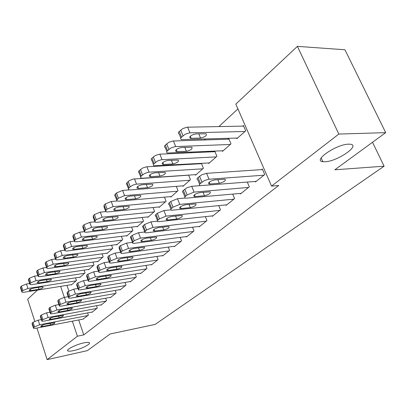 <?xml version="1.0" encoding="UTF-8"?>
<svg xmlns="http://www.w3.org/2000/svg" width="406" height="406" viewBox="0 0 406 406"><rect width="100%" height="100%" fill="white"/><g stroke="black" fill="none" stroke-linecap="round" stroke-linejoin="round"><path stroke-width="0.61" d="M325.084 161.755L322.877 161.695C312.356 160.857 336.153 144.313 348.521 144.16L350.297 144.221C360.944 145.241 337.208 161.466 325.084 161.755M73.476 350.647C70.751 351.236 68.934 351.352 68.03 350.992C65.082 350.043 75.82 344.501 83.819 342.887C86.442 342.334 88.198 342.228 89.071 342.568C92.02 343.542 81.433 348.998 73.476 350.647M237.931 108.904L218.875 126.576M205.411 139.06L204.431 139.969M191.272 152.169L190.617 152.778M177.752 164.709L177.392 165.039M235.835 104.093L297.405 46.37L338.827 134.071L271.538 186.1L235.835 104.093M338.827 134.071L385.7 132.64L344.938 49.765L297.405 46.37M34.759 321.258L27.659 299.247L37.418 290.102M385.7 132.64L334.848 169.794L384.112 166.191L372.52 142.273M384.112 166.191L155.153 324.404L110.178 333.96L87.351 350.642L47.137 359.63L36.946 328.033M222.229 150.793L222.473 151.372L231.004 143.836L228.756 138.563L228.04 139.202M240.21 193.449L240.418 193.946L249.335 186.836L247.31 182.086M195.362 174.651L195.57 175.164L203.406 168.236L201.412 163.374M200.655 163.719L201.016 163.4M212.14 215.911L212.318 216.352L220.499 209.831L218.778 205.644M170.616 196.621L170.794 197.077L178.021 190.688L176.3 186.359M186.318 236.566L186.471 236.962L194.007 230.953L192.53 227.233M147.743 216.911L147.901 217.322L154.584 211.414L153.092 207.532M162.486 255.628L162.623 255.983L169.581 250.431L168.297 247.097M126.545 235.713L126.682 236.089L132.884 230.603L131.574 227.101M140.425 273.268L140.542 273.588L146.992 268.447L145.871 265.438M106.839 253.187L106.961 253.527L112.731 248.426L111.579 245.244M119.937 289.64L120.044 289.935L126.038 285.154L125.048 282.429M88.478 269.467L88.584 269.777L93.964 265.022L92.944 262.119M100.871 304.881L100.962 305.15L106.55 300.694L105.672 298.212M71.324 284.672L71.42 284.956L76.45 280.51L75.536 277.851M83.078 319.101L88.376 315.188L87.589 312.914M66.954 285.372L68.853 290.96M78.693 319.948L83.768 334.894L278.739 185.481L271.538 186.1M91.822 312.112L91.908 312.366L97.303 308.068L96.476 305.688M79.759 277.197L79.86 277.496L85.062 272.898L84.093 270.122M110.239 297.395L110.336 297.674L116.121 293.061L115.187 290.463M97.501 261.469L97.613 261.794L103.185 256.871L102.099 253.831M129.996 281.607L130.108 281.911L136.32 276.953L135.269 274.091M116.512 244.61L116.644 244.965L122.622 239.677L121.394 236.343M151.245 264.616L151.372 264.951L158.071 259.612L156.873 256.445M136.944 226.487L137.091 226.883L143.526 221.189L142.136 217.504M174.169 246.285L174.311 246.66L181.553 240.89L180.178 237.368M158.959 206.964L159.127 207.395L166.074 201.254L164.476 197.159M198.965 226.452L199.133 226.868L206.979 220.61L205.385 216.667M182.741 185.857L182.933 186.344L190.455 179.691L188.607 175.108M225.873 204.918L226.066 205.39L234.602 198.585L232.739 194.129M208.517 162.973L208.74 163.516L216.911 156.295L214.749 151.128M214.058 151.722L214.718 151.128M255.181 181.462L255.41 181.995L264.727 174.56L262.317 169.008L261.53 169.637M236.546 138.081L236.81 138.695L245.716 130.818L243.387 125.459L242.641 126.129M83.768 334.894L77.414 336.219L47.137 359.63M60.626 286.387L64.321 297.349M72.349 321.182L77.414 336.219M83.59 319.004L35.561 328.302L33.541 328.337L33.723 327.561L34.546 326.855L39.676 324.764L87.935 315.538M41.341 319.578L38.189 320.167L39.676 324.764M42.493 326.47L40.91 326.505C40.742 325.769 42.158 325.008 45.147 324.211L54.851 322.618C55.013 323.343 53.607 324.105 50.643 324.896L42.493 326.47L42.092 325.242M33.409 327.931L32.069 323.765L32.252 322.973L33.069 322.257L38.189 320.167M29.608 283.505L26.466 283.987L21.422 286.063L20.635 286.834L20.493 287.727L21.767 291.701M71.837 284.591L23.959 292.259L21.924 292.178L22.071 291.295L22.858 290.534L27.918 288.458L76.029 280.881M30.836 290.594L38.961 289.295C41.904 288.57 43.28 287.788 43.077 286.94L41.539 286.88L33.388 288.169C30.425 288.889 29.039 289.681 29.242 290.529L30.836 290.594L30.369 289.158M92.355 312.011L43.868 321.161L41.864 321.192L42.057 320.359L42.904 319.629L48.131 317.497L96.851 308.428M49.979 312.219L46.604 312.833L48.131 317.497M50.887 319.329L49.319 319.349C49.131 318.588 50.572 317.802 53.638 316.99L63.407 315.426C63.595 316.183 62.164 316.969 59.124 317.776L50.887 319.329L50.471 318.06M41.722 320.75L40.351 316.548L40.539 315.706L41.387 314.965L46.604 312.833M101.424 304.779L52.475 313.762L50.491 313.782L50.689 312.899L51.567 312.138L56.896 309.961L106.078 301.069M58.936 304.591L55.323 305.231L56.896 309.961M59.586 311.93L58.038 311.94C57.819 311.143 59.286 310.331 62.438 309.504L72.268 307.976C72.481 308.768 71.03 309.58 67.903 310.407L59.586 311.93L59.154 310.626M50.334 313.305L48.938 309.067L49.131 308.169L50.004 307.403L55.323 305.231M37.92 275.623L34.556 276.116L29.415 278.232L28.603 279.029L28.461 279.978L29.76 283.982M80.292 277.115L31.942 284.586L29.927 284.494L30.08 283.555L30.892 282.769L36.043 280.647L84.621 273.284M38.91 282.921L47.121 281.657C50.141 280.922 51.537 280.11 51.308 279.226L41.554 280.409C38.514 281.15 37.103 281.962 37.337 282.85L38.91 282.921L38.423 281.444M46.538 267.452L42.934 267.96L37.697 270.122L36.86 270.944L36.713 271.959L38.037 275.984M89.031 269.386L40.214 276.643L38.22 276.537L38.372 275.542L39.22 274.72L44.467 272.563L93.512 265.422M47.274 274.979L55.566 273.751C58.667 272.999 60.088 272.162 59.834 271.238L50.014 272.38C46.888 273.131 45.457 273.974 45.716 274.903L47.274 274.979L46.766 273.456M110.813 297.293L61.402 306.094L59.438 306.099L59.641 305.16L60.555 304.368L65.99 302.15L115.634 293.452M68.238 296.684L64.366 297.344L65.99 302.15M68.604 304.256L67.076 304.261C66.828 303.429 68.325 302.587 71.563 301.739L81.459 300.252C81.697 301.079 80.215 301.917 77.003 302.764L68.604 304.256L68.152 302.912M59.271 305.586L57.84 301.313L58.038 300.354L58.946 299.557L64.366 297.344M120.536 289.539L70.659 298.136L68.726 298.131L68.934 297.126L69.883 296.304L75.425 294.04L125.535 285.555M77.901 288.478L73.755 289.158L75.425 294.04M77.962 296.294L76.45 296.294C76.176 295.421 77.698 294.553 81.027 293.685L90.985 292.239C91.259 293.107 89.746 293.969 86.442 294.837L77.962 296.294L77.49 294.913M68.538 297.578L67.081 293.269L67.284 292.249L68.228 291.422L73.755 289.158M55.48 258.987L51.623 259.51L46.284 261.713L45.411 262.565L45.264 263.646L46.619 267.696M98.074 261.388L48.791 268.407L46.817 268.295L46.969 267.229L47.847 266.382L53.196 264.179L102.713 257.282M55.942 266.747L64.315 265.56C67.503 264.793 68.949 263.925 68.66 262.961L58.779 264.052C55.571 264.824 54.11 265.691 54.399 266.661L55.942 266.747L55.414 265.184M64.737 250.218L60.631 250.741L55.191 252.989L54.287 253.877L54.14 255.029L55.515 259.099M107.438 253.105L57.682 259.87L55.734 259.749L55.891 258.612L56.799 257.729L62.25 255.481L112.244 248.858M64.924 258.216L73.384 257.069C76.663 256.282 78.135 255.384 77.815 254.379L67.873 255.42C64.569 256.206 63.082 257.105 63.407 258.12L64.924 258.216L64.376 256.607M130.62 281.5L80.276 289.869L78.373 289.859L78.586 288.783L79.571 287.93L85.219 285.621L135.797 277.369M87.945 279.957L83.504 280.658L85.219 285.621M87.671 288.032L86.189 288.027C85.879 287.113 87.432 286.21 90.858 285.322L100.871 283.921C101.18 284.829 99.637 285.728 96.237 286.616L87.671 288.032L87.178 286.611M78.165 289.26L76.678 284.921L76.881 283.83L77.861 282.967L83.504 280.658M74.283 241.118L69.984 241.641L64.432 243.935L63.493 244.854L63.346 246.087L64.752 250.182M117.136 244.529L66.904 251.009L64.99 250.878L65.148 249.665L66.092 248.751L71.649 246.452L122.12 240.124M74.247 249.36L82.794 248.264C86.163 247.457 87.666 246.528 87.305 245.473L77.307 246.457C73.907 247.264 72.39 248.198 72.755 249.259L74.247 249.36L73.674 247.706M141.075 273.162L90.264 281.287L88.401 281.267L88.615 280.115L89.64 279.226L95.405 276.867L146.449 268.879M98.394 271.101L93.634 271.822L95.405 276.867M97.765 279.45L96.308 279.435C95.958 278.475 97.547 277.542 101.074 276.633L111.137 275.283C111.483 276.232 109.909 277.161 106.413 278.069L97.765 279.45L97.247 277.988M88.173 280.617L86.651 276.247L86.859 275.08L87.879 274.182L93.634 271.822M84.24 231.674L79.698 232.186L74.034 234.531L73.06 235.485L72.913 236.805L74.344 240.915M127.195 235.637L76.485 241.809L74.608 241.671L74.76 240.367L75.744 239.418L81.413 237.074L132.361 231.065M83.93 240.169L92.558 239.124C96.024 238.297 97.562 237.332 97.161 236.226L87.102 237.155C83.606 237.977 82.058 238.946 82.464 240.063L83.93 240.169L83.331 238.469M151.925 264.509L100.652 272.36L98.825 272.33L99.044 271.096L100.115 270.173L106.002 267.762L157.508 260.063M109.275 261.9L104.169 262.636L106.002 267.762M108.25 270.523L106.834 270.503C106.438 269.503 108.062 268.533 111.696 267.595L121.81 266.3C122.196 267.295 120.587 268.259 116.984 269.193L108.25 270.523L107.717 269.026M98.577 271.624L97.024 267.229L97.237 265.976L98.298 265.047L104.169 262.636M163.197 255.526L111.457 263.068L109.681 263.032L109.904 261.708L111.016 260.748L117.029 258.282L168.997 250.898M120.612 252.324L115.142 253.07L117.029 258.282M119.166 261.241L117.781 261.21C117.344 260.16 118.999 259.155 122.749 258.191L132.909 256.952C133.341 257.998 131.696 258.998 127.981 259.962L119.166 261.241L118.603 259.698M109.407 262.271L107.818 257.851L108.037 256.506L109.138 255.536L115.142 253.07M174.91 246.183L122.713 253.395L120.988 253.349L121.216 251.933L122.373 250.933L128.519 248.406L180.939 241.372M132.442 242.352L126.565 243.108L128.519 248.406M130.529 251.573L129.189 251.537C128.697 250.436 130.392 249.385 134.264 248.396L144.465 247.224C144.942 248.315 143.262 249.36 139.425 250.35L130.529 251.573L129.945 249.989M120.689 252.527L119.065 248.081L119.283 246.64L120.435 245.63L126.565 243.108M187.095 236.47L134.447 243.311L132.782 243.26L132.326 242.788L134.219 240.692L140.501 238.109L193.373 231.461M144.617 231.978L138.482 232.719L140.501 238.109M142.369 241.499L141.075 241.458C140.532 240.301 142.262 239.205 146.267 238.185L156.503 237.079C157.031 238.231 155.315 239.317 151.352 240.337L142.369 241.499L141.76 239.875M132.447 242.367L130.793 237.901L130.351 237.525L130.488 236.931L132.214 235.297L138.482 232.719M199.777 226.355L146.688 232.79L145.084 232.734L144.582 232.232L146.581 230.004L153.011 227.36L206.314 221.138M157.381 221.158L150.915 221.874L153.011 227.36M154.722 230.989L153.478 230.948C152.874 229.725 154.645 228.588 158.787 227.533L169.048 226.502C169.637 227.71 167.881 228.842 163.785 229.897L154.722 230.989L154.087 229.324M144.719 231.765L143.029 227.284L142.542 226.883L142.689 226.243L144.506 224.518L150.915 221.874M212.993 215.814L157.939 221.747C157.132 221.453 157.208 220.864 158.178 219.981L159.492 218.844L166.074 216.129L219.808 210.379M170.804 209.851L163.907 210.547L166.074 216.129M167.617 220.022L166.43 219.976C165.765 218.687 167.576 217.499 171.865 216.408L182.147 215.459C182.796 216.733 181 217.915 176.757 219.007L167.617 220.022L166.952 218.311M157.533 220.697L155.808 216.2C154.996 215.896 155.072 215.297 156.031 214.409L157.34 213.257L163.907 210.547M226.771 204.827L171.378 210.262C170.49 209.953 170.571 209.318 171.621 208.359L172.997 207.172L179.736 204.391L233.886 199.158M184.979 198.026L177.488 198.707L179.736 204.391M181.091 208.557L179.97 208.511C179.234 207.156 181.086 205.913 185.532 204.781L195.829 203.919C196.54 205.263 194.702 206.497 190.312 207.628L181.091 208.557L180.401 206.811M170.931 209.126L169.17 204.619C168.282 204.294 168.358 203.655 169.398 202.685L170.769 201.483L177.488 198.707M94.654 221.849L89.792 222.361L84.017 224.757L83.002 225.751L82.854 227.162L84.316 231.283M137.624 226.411L86.437 232.247L84.605 232.105L84.758 230.709L85.778 229.72L91.563 227.324L142.988 221.671M93.984 230.618L102.698 229.629C106.276 228.781 107.839 227.776 107.392 226.619L97.288 227.482C93.679 228.329 92.101 229.339 92.553 230.506L93.984 230.618L93.36 228.872M105.565 211.627L100.297 212.14L94.4 214.586L93.339 215.622L93.197 217.134L94.684 221.27M148.449 216.834L96.79 222.305L95.004 222.153L95.151 220.661L96.217 219.631L102.124 217.185L154.021 211.912M104.444 220.686L113.238 219.763C116.928 218.89 118.522 217.844 118.029 216.631L107.874 217.423C104.154 218.296 102.545 219.347 103.048 220.57L104.444 220.686L103.789 218.895M117.04 200.985L111.234 201.498L105.205 204L104.103 205.076L103.966 206.705L105.479 210.841M159.7 206.893L107.57 211.957L105.829 211.8L105.976 210.196L107.082 209.131L113.122 206.624L165.486 201.772M115.324 210.354L124.206 209.496C128.012 208.598 129.641 207.512 129.093 206.238L118.897 206.958C115.055 207.852 113.416 208.943 113.969 210.232L115.324 210.354L114.644 208.511M129.24 189.891L122.627 190.409L116.466 192.967L115.03 194.413L114.695 195.266L116.725 199.98M171.393 196.55L118.791 201.178L117.111 201.021L116.623 200.457L118.41 198.184L124.581 195.616L177.412 191.226M126.652 199.59L135.624 198.808C139.552 197.884 141.217 196.753 140.613 195.408L130.382 196.052C126.413 196.976 124.733 198.113 125.347 199.468L126.652 199.59L125.946 197.702M188.633 175.174L133.092 179.061L129.225 180.675L126.484 183.314L126.378 184.03L126.885 184.512L128.453 188.658M183.553 185.796L130.488 189.942L128.875 189.78L128.337 189.181L128.702 188.272L130.219 186.765L133.072 185.029L136.081 184.187L189.82 180.249M138.466 188.374L147.52 187.673C151.58 186.719 153.28 185.537 152.615 184.126L142.349 184.684C138.248 185.638 136.533 186.826 137.213 188.252L138.466 188.374L137.725 186.44M201.533 163.674L146.459 166.81L142.41 168.114L139.222 170.682C138.309 171.631 138.268 172.306 139.101 172.702L140.689 176.838M196.22 174.595L142.699 178.214L141.156 178.056C140.324 177.671 140.369 177.006 141.293 176.067L144.495 173.514L148.55 172.205L202.746 168.82M150.788 176.671L159.923 176.062C164.125 175.072 165.861 173.839 165.135 172.352L154.843 172.819C150.596 173.804 148.845 175.047 149.591 176.549L150.788 176.671L150.017 174.692M214.982 151.682L159.411 154.194L155.285 155.518L151.971 158.193C150.981 159.228 150.946 159.949 151.854 160.365L153.473 164.496M209.415 162.923L153.986 165.81C153.077 165.409 153.123 164.694 154.118 163.669L157.442 161.009L161.578 159.68L216.22 156.904M163.654 164.45L172.87 163.943C177.219 162.918 178.995 161.629 178.198 160.06L167.891 160.426C163.491 161.451 161.7 162.75 162.522 164.334L163.654 164.45L162.852 162.43M241.154 193.363L185.44 198.25C184.471 197.925 184.552 197.24 185.689 196.2L187.13 194.951L194.038 192.099L248.584 187.435M200.087 185.643L191.703 186.313L194.038 192.099M195.184 196.565L194.134 196.519C193.322 195.088 195.225 193.789 199.833 192.611L210.135 191.85C210.917 193.266 209.034 194.555 204.482 195.728L195.184 196.565L194.464 194.784M184.948 197.022L183.152 192.505C182.177 192.165 182.253 191.47 183.38 190.419L186.963 187.77L191.703 186.313M229.014 139.172L172.961 141.004L168.749 142.344L165.303 145.135C164.232 146.256 164.197 147.038 165.196 147.474L166.836 151.595M223.178 150.753L167.404 153.016C166.409 152.59 166.45 151.819 167.531 150.707L170.987 147.931L175.209 146.581L230.283 144.47M177.097 151.682L186.4 151.281C190.906 150.22 192.723 148.865 191.85 147.216L181.528 147.469C176.97 148.53 175.138 149.895 176.037 151.565L177.097 151.682L176.265 149.616M256.176 181.38L200.173 185.669C199.113 185.329 199.199 184.593 200.432 183.456L204.182 180.706L208.552 179.269L263.941 175.189M262.56 169.571L206.598 173.326L209.024 179.219M209.943 184.009L208.968 183.964C208.08 182.456 210.029 181.091 214.81 179.868L225.112 179.213C225.964 180.706 224.031 182.061 219.311 183.279L209.943 184.009L209.191 182.192M199.635 184.339L197.798 179.817C196.732 179.467 196.808 178.716 198.032 177.569L201.767 174.798L206.598 173.326M243.671 126.109L187.141 127.19L182.842 128.55L179.259 131.463C178.102 132.686 178.067 133.528 179.158 133.99L180.822 138.091M237.546 138.05L181.452 139.623C180.36 139.177 180.401 138.35 181.568 137.137L185.172 134.239L189.475 132.869L244.965 131.483M191.165 138.319L200.544 138.035C205.218 136.934 207.08 135.513 206.126 133.772L195.804 133.914C191.074 135.015 189.201 136.446 190.181 138.207L191.165 138.319L190.302 136.218M32.252 322.973L33.723 327.561M33.069 322.257L34.546 326.855M50.643 324.896L50.105 323.262M27.918 288.458L26.466 283.987M22.858 290.534L21.422 286.063M22.071 291.295L20.635 286.834M38.337 287.387L38.961 289.295M40.539 315.706L42.057 320.359M41.387 314.965L42.904 319.629M59.124 317.776L58.555 316.071M49.131 308.169L50.689 312.899M50.004 307.403L51.567 312.138M67.903 310.407L67.3 308.621M36.043 280.647L34.556 276.116M30.892 282.769L29.415 278.232M30.08 283.555L28.603 279.029M46.457 279.668L47.121 281.657M44.467 272.563L42.934 267.96M39.22 274.72L37.697 270.122M38.372 275.542L36.86 270.944M54.866 271.67L55.566 273.751M58.038 300.354L59.641 305.16M58.946 299.557L60.555 304.368M77.003 302.764L76.369 300.897M67.284 292.249L68.934 297.126M68.228 291.422L69.883 296.304M86.442 294.837L85.767 292.878M53.196 264.179L51.623 259.51M47.847 266.382L46.284 261.713M46.969 267.229L45.411 262.565M63.575 263.382L64.315 265.56M62.25 255.481L60.631 250.741M56.799 257.729L55.191 252.989M55.891 258.612L54.287 253.877M72.598 254.79L73.384 257.069M76.881 283.83L78.586 288.783M77.861 282.967L79.571 287.93M96.237 286.616L95.517 284.56M71.649 246.452L69.984 241.641M66.092 248.751L64.432 243.935M65.148 249.665L63.493 244.854M81.951 245.874L82.794 248.264M86.859 275.08L88.615 280.115M87.879 274.182L89.64 279.226M106.413 278.069L105.646 275.913M81.413 237.074L79.698 232.186M75.744 239.418L74.034 234.531M74.76 240.367L73.06 235.485M91.665 236.612L92.558 239.124M97.237 265.976L99.044 271.096M98.298 265.047L100.115 270.173M116.984 269.193L116.167 266.925M108.037 256.506L109.904 261.708M109.138 255.536L111.016 260.748M127.981 259.962L127.103 257.566M119.283 246.64L121.216 251.933M120.435 245.63L122.373 250.933M139.425 250.35L138.487 247.827M131.011 236.353L133.011 241.737M132.214 235.297L134.219 240.692M151.352 240.337L150.342 237.667M143.252 225.619L145.318 231.095M144.506 224.518L146.581 230.004M163.785 229.897L162.694 227.071M156.031 214.409L158.178 219.981M157.34 213.257L159.492 218.844M176.757 219.007L175.585 216.007M169.398 202.685L171.621 208.359M170.769 201.483L172.997 207.172M190.312 207.628L189.039 204.436M91.563 227.324L89.792 222.361M85.778 229.72L84.017 224.757M84.758 230.709L83.002 225.751M101.744 226.99L102.698 229.629M102.124 217.185L100.297 212.14M96.217 219.631L94.4 214.586M95.151 220.661L93.339 215.622M112.218 216.982L113.238 219.763M113.122 206.624L111.234 201.498M107.082 209.131L105.205 204M105.976 210.196L104.103 205.076M123.114 206.563L124.206 209.496M124.581 195.616L122.627 190.409M118.41 198.184L116.466 192.967M117.253 199.3L115.319 194.093M134.452 195.707L135.624 198.808M136.528 184.141L134.508 178.843M130.219 186.765L128.215 181.467M129.017 187.932L127.017 182.639M146.256 184.395L147.52 187.673M149.002 172.159L146.911 166.77M142.547 174.849L140.471 169.459M141.293 176.067L139.222 170.682M158.558 172.586L159.923 176.062M162.04 159.639L159.873 154.158M155.432 162.4L153.28 156.914M154.118 163.669L151.971 158.193M171.398 160.248L172.87 163.943M183.38 190.419L185.689 196.2M184.816 189.16L187.13 194.951M204.482 195.728L203.096 192.327M175.671 146.546L173.423 140.968M168.901 149.378L166.673 143.795M167.531 150.707L165.303 145.135M184.796 147.342L186.4 151.281M198.032 177.569L200.432 183.456M199.539 176.25L201.944 182.147M219.311 183.279L217.804 179.645M189.947 132.838L187.613 127.164M183.01 135.741L180.69 130.062M181.568 137.137L179.259 131.463M198.803 133.838L200.544 138.035M322.877 161.695L321.151 157.949M68.03 350.992L67.731 350.094M40.91 326.505L40.803 326.175M29.12 290.148L29.242 290.529M49.319 319.349L49.202 318.999M58.038 311.94L57.911 311.564M37.2 282.444L37.337 282.85M45.568 274.461L45.716 274.903M67.076 304.261L66.934 303.855M76.45 296.294L76.303 295.852M54.242 266.184L54.399 266.661M63.234 257.607L63.407 258.12M86.189 288.027L86.026 287.549M72.562 248.705L72.755 249.259M96.308 279.435L96.126 278.917M82.256 239.464L82.464 240.063M106.834 270.503L106.631 269.944M117.781 261.21L117.562 260.611M129.189 251.537L128.946 250.888M141.075 241.458L140.811 240.753M153.478 230.948L153.189 230.182M166.43 219.976L166.11 219.149M179.97 208.511L179.614 207.613M92.324 229.857L92.553 230.506M102.794 219.869L103.048 220.57M113.69 209.476L113.969 210.232M125.043 198.651L125.347 199.468M136.873 187.364L137.213 188.252M149.22 175.59L149.591 176.549M162.111 163.298L162.522 164.334M194.134 196.519L193.743 195.55M175.585 150.443L176.037 151.565M208.968 183.964L208.537 182.918M189.688 137L190.181 138.207"/></g></svg>
